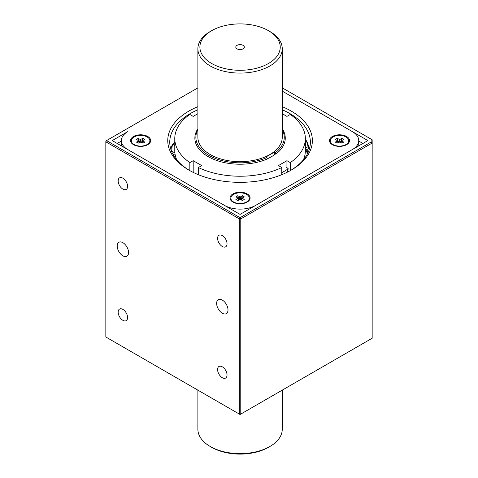 <?xml version="1.0" encoding="UTF-8"?>
<svg xmlns="http://www.w3.org/2000/svg" width="478" height="478" viewBox="0 0 478 478"><rect width="100%" height="100%" fill="white"/><g stroke="black" fill="none" stroke-linecap="round" stroke-linejoin="round"><path stroke-width="0.72" d="M240.775 414.091L372.165 338.233L372.165 143.047L240.775 218.906L240.775 414.091L240.064 414.504L239.353 414.091L239.353 218.906L105.835 141.817L106.54 140.586L105.835 140.998L105.835 337.002L239.353 414.091L240.775 414.091M197.88 87.856L106.54 140.586L240.064 217.675L371.161 141.99L372.165 143.047L372.165 139.767L282.253 87.856M371.161 141.99L371.161 139.188M240.064 217.675L239.353 218.906L240.775 218.906L240.064 217.675M128.558 252.533A8.036 4.637 60 0 1 126.897 256.208A8.036 4.637 60 0 1 118.861 251.571A8.036 4.637 60 0 1 118.861 242.292A8.036 4.637 60 0 1 125.051 244.443A8.036 4.637 60 0 1 128.558 252.533M227.994 309.935A8.036 4.637 60 0 1 226.327 313.616A8.036 4.637 60 0 1 218.291 308.979A8.036 4.637 60 0 1 218.291 299.7A8.036 4.637 60 0 1 224.487 301.851A8.036 4.637 60 0 1 227.994 309.935M227.032 374.991A6.674 3.854 60 0 1 225.646 378.05A6.674 3.854 60 0 1 218.972 374.19A6.674 3.854 60 0 1 218.972 366.483A6.674 3.854 60 0 1 224.116 368.275A6.674 3.854 60 0 1 227.032 374.991M127.596 186.366A6.674 3.854 60 0 1 126.216 189.425A6.674 3.854 60 0 1 119.542 185.572A6.674 3.854 60 0 1 119.542 177.864A6.674 3.854 60 0 1 124.686 179.65A6.674 3.854 60 0 1 127.596 186.366M227.032 243.774A6.674 3.854 60 0 1 225.646 246.833A6.674 3.854 60 0 1 218.972 242.979A6.674 3.854 60 0 1 218.972 235.266A6.674 3.854 60 0 1 224.116 237.058A6.674 3.854 60 0 1 227.032 243.774M127.596 317.583A6.674 3.854 60 0 1 126.216 320.642A6.674 3.854 60 0 1 119.542 316.789A6.674 3.854 60 0 1 119.542 309.075A6.674 3.854 60 0 1 124.686 310.867A6.674 3.854 60 0 1 127.596 317.583M112.222 140.586L240.064 214.395L367.905 140.586L282.253 91.137L352.28 131.57A22.096 12.757 0 0 1 358.751 140.586A22.096 12.757 0 0 1 352.28 149.608L255.688 205.373A22.096 12.757 0 0 1 224.439 205.373L127.847 149.608A22.096 12.757 0 0 1 121.376 140.586A22.096 12.757 0 0 1 127.847 131.57L112.222 140.586M121.376 141.046L117.194 143.46M362.933 143.46L358.751 141.046M290.481 170.521A70.308 40.594 0 0 0 310.371 142.229A70.308 40.594 0 0 0 282.253 109.755M197.88 109.755A70.308 40.594 0 0 0 169.756 142.229A70.308 40.594 0 0 0 189.647 170.521M197.88 106.678A72.315 41.753 0 0 0 188.929 170.108A72.315 41.753 0 0 0 291.204 170.108L291.204 170.108A72.315 41.753 0 0 0 282.253 106.678M133.529 136.487A10.044 5.802 180 0 1 147.738 136.487A10.044 5.802 180 0 1 147.738 144.691A10.044 5.802 180 0 1 133.529 144.691A10.044 5.802 180 0 1 133.529 136.487M173.042 144.72A70.308 40.594 180 0 1 174.781 141.924M308.848 148.574A70.308 40.594 180 0 1 309.2 149.608M346.598 144.691A10.044 5.802 180 0 1 332.395 144.691A10.044 5.802 180 0 1 332.395 136.487A10.044 5.802 180 0 1 346.598 136.487A10.044 5.802 180 0 1 346.598 144.691L346.598 144.691M232.965 202.092L232.965 202.092A10.044 5.802 180 0 1 232.965 193.895A10.044 5.802 180 0 1 247.168 193.895A10.044 5.802 180 0 1 247.168 202.092A10.044 5.802 180 0 1 232.965 202.092M131.396 140.855A9.243 5.336 0 0 0 131.39 140.956A9.243 5.336 0 0 0 134.097 144.726A9.243 5.336 0 0 0 147.17 144.726A9.243 5.336 0 0 0 149.877 140.956A9.243 5.336 0 0 0 149.871 140.855M134.097 136.977A9.243 5.336 0 0 0 131.39 140.753A9.243 5.336 0 0 0 134.097 144.523A9.243 5.336 0 0 0 144.171 145.682A9.243 5.336 0 0 0 149.877 140.753A9.243 5.336 0 0 0 144.171 135.824A9.243 5.336 0 0 0 134.097 136.977M138.267 138.345L140.263 139.498L143 138.345L144.804 139.385L142.659 140.699L144.804 142.115L143 143.155L141.004 142.002L138.267 143.155L136.463 142.115L138.608 140.699L136.463 139.385L138.267 138.345L139.684 142.342M141.584 142.342L143 138.345M230.826 198.262A9.243 5.336 0 0 0 230.826 198.364A9.243 5.336 0 0 0 233.533 202.134L235.074 203.025L233.533 202.134A9.243 5.336 0 0 0 246.6 202.134A9.243 5.336 0 0 0 249.307 198.364A9.243 5.336 0 0 0 249.307 198.262M233.533 201.931A9.243 5.336 0 0 0 246.6 201.931A9.243 5.336 0 0 0 249.307 198.161A9.243 5.336 0 0 0 240.064 192.825A9.243 5.336 0 0 0 230.826 198.161A9.243 5.336 0 0 0 233.533 201.931M242.43 195.753L244.234 196.793L242.089 198.107L244.234 199.523L242.43 200.563L240.434 199.41L237.697 200.563L235.899 199.523L238.044 198.107L235.899 196.793L237.697 195.753L240.434 196.906L242.43 195.753L241.014 199.744M239.114 199.744L237.697 195.753M330.256 140.855A9.243 5.336 0 0 0 330.256 140.956A9.243 5.336 0 0 0 332.963 144.726A9.243 5.336 0 0 0 346.03 144.726L344.489 145.623L346.03 144.726A9.243 5.336 0 0 0 348.737 140.956A9.243 5.336 0 0 0 348.737 140.855M346.03 144.523A9.243 5.336 0 0 0 348.737 140.753A9.243 5.336 0 0 0 346.03 136.977A9.243 5.336 0 0 0 335.962 135.824A9.243 5.336 0 0 0 330.256 140.753A9.243 5.336 0 0 0 335.962 145.682A9.243 5.336 0 0 0 346.03 144.523M341.866 138.345L343.664 139.385L341.519 140.699L343.664 142.115L341.866 143.155L339.864 142.002L337.133 143.155L335.329 142.115L337.474 140.699L335.329 139.385L337.133 138.345L339.864 139.498L341.866 138.345L340.45 142.342M338.544 142.342L337.133 138.345M307.736 153.247A67.978 39.25 0 0 0 306.816 149.572M307.366 153.976A67.978 39.25 0 0 0 306.004 149.972M307.808 153.091A68.079 39.304 0 0 0 306.906 149.524M176.418 159.066A63.658 36.752 0 0 0 176.412 159.467M303.721 159.383A63.658 36.752 0 0 0 303.715 159.066M307.826 153.062A68.097 39.316 0 0 0 306.924 149.518M197.88 113.686L193.19 116.393L189.838 114.457A65.289 37.69 0 0 0 174.781 138.536L174.781 150.678A65.289 37.69 0 0 0 176.758 159.885M189.838 170.628L189.838 162.616L193.19 160.68L201.716 165.603L198.358 167.539A65.289 37.69 0 0 0 281.769 167.539L278.417 165.603L286.937 160.68L290.295 162.616A65.289 37.69 0 0 0 305.352 138.536A65.289 37.69 0 0 0 290.295 114.457L286.937 116.393L282.253 113.686M174.781 138.536A65.289 37.69 0 0 0 189.838 162.616M281.769 174.697L281.769 167.539M198.358 174.697L198.358 167.539M303.375 159.885A65.289 37.69 0 0 0 305.352 150.678L305.352 138.536M290.295 170.628L290.295 162.616M267.405 158.75A44.424 25.651 0 0 0 271.48 156.67A44.424 25.651 0 0 0 275.866 153.725M271.367 156.736A44.113 25.465 0 0 0 275.848 153.689M193.19 172.379L193.19 160.68M286.937 167.611L286.937 160.68M170.915 149.566A69.304 40.015 180 0 1 171.512 146.352L172.576 144.529L174.781 145.443M172.863 154.155L175.241 155.141M174.876 152.733L171.847 151.478A68.24 39.399 180 0 1 172.576 144.529M305.352 150.289L309.063 148.467L308.017 146.722L305.352 148.031M305.352 140.114L305.842 139.875L306.888 141.625A69.304 40.015 180 0 1 309.063 148.467M305.842 139.875A68.24 39.399 180 0 1 308.017 146.722M286.507 167.228L288.228 168.752L287.302 172.205M288.228 168.752A62.379 36.017 180 0 1 281.769 172.648M243.081 48.84A4.266 2.462 180 0 1 236.168 48.105A4.266 2.462 180 0 1 240.064 44.633A4.266 2.462 180 0 1 243.959 48.105A4.266 2.462 180 0 1 243.081 48.84M268.475 63.496A40.176 23.195 180 0 1 211.658 63.496A40.176 23.195 180 0 1 211.658 30.694A40.176 23.195 180 0 1 268.475 30.694A40.176 23.195 180 0 1 268.475 63.496M268.475 30.694L269.897 31.512A42.184 24.354 180 0 1 282.253 48.738A42.184 24.354 180 0 1 269.897 65.958A42.184 24.354 180 0 1 223.919 71.24A42.184 24.354 180 0 1 197.88 48.738A42.184 24.354 180 0 1 210.236 31.512L211.658 30.694M282.253 48.738L282.253 137.306A42.184 24.354 180 0 1 269.897 154.531A42.184 24.354 180 0 1 223.919 159.807A42.184 24.354 180 0 1 197.88 137.306L197.88 48.738M274.3 154.854L274.3 152.153L265.774 157.071L266.76 157.638A44.197 25.513 180 0 1 214.658 158.188A44.197 25.513 180 0 1 197.88 129.699M274.3 152.153L275.286 152.721A44.197 25.513 180 0 0 282.253 129.699M266.76 157.638L267.477 158.875A45.201 26.093 180 0 1 220.017 161.516A45.201 26.093 180 0 1 194.869 138.13A45.201 26.093 180 0 1 197.88 128.761M282.253 128.761A45.201 26.093 180 0 1 285.264 138.13A45.201 26.093 180 0 1 276.003 153.952L275.286 152.721M238.713 49.431A2.008 1.159 180 0 1 241.414 49.431M197.88 390.144L197.88 429.262A42.184 24.354 0 0 0 210.236 446.488L211.658 447.306A40.176 23.195 0 0 0 268.475 447.306L269.897 446.488A42.184 24.354 0 0 0 282.253 429.262L282.253 390.144M210.236 446.488L210.236 446.488A42.184 24.354 0 0 0 269.897 446.488M138.465 140.962L139.002 142.731M141.004 142.002L141.004 139.498M140.263 142.002L140.263 139.498M142.803 140.962L142.265 142.731M238.432 200.139L237.895 198.37M239.699 199.41L239.699 196.906M240.434 196.906L240.434 199.41M242.232 198.37L241.695 200.139M337.868 142.731L337.325 140.962M339.129 142.002L339.129 139.498M339.864 139.498L339.864 142.002M341.125 142.731L341.668 140.962M121.376 145.874L121.376 140.586M358.751 145.874L358.751 140.586M145.623 145.623L147.17 144.726M135.644 145.623L134.097 144.726M139.194 142.623L138.608 140.699M142.659 140.699L142.068 142.623M245.059 203.025L246.6 202.134M242.089 198.107L241.504 200.025M238.63 200.025L238.044 198.107M334.504 145.623L332.963 144.726M340.934 142.623L341.519 140.699M337.474 140.699L338.06 142.623"/></g></svg>

